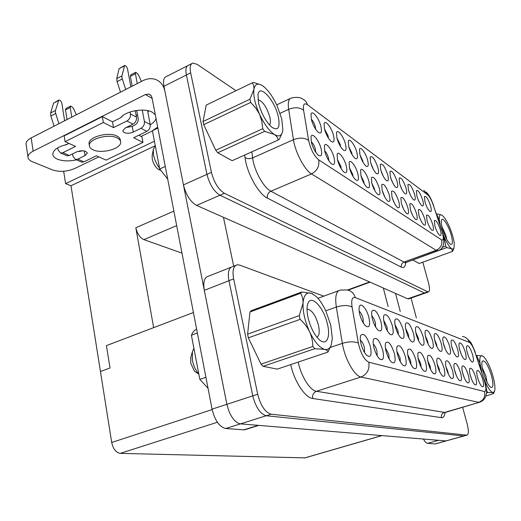 <?xml version="1.0" encoding="UTF-8"?>
<svg xmlns="http://www.w3.org/2000/svg" width="521" height="521" viewBox="0 0 521 521"><rect width="100%" height="100%" fill="white"/><g stroke="black" fill="none" stroke-linecap="round" stroke-linejoin="round"><path stroke-width="0.78" d="M197.837 373.498L194.444 371.193L190.719 363.137L190.862 357.321M198.846 374.241L198.729 374.104C195.649 370.431 193.558 365.898 192.457 360.519L192.373 351.864L193.91 348.334M307.032 309.22L307.514 309.135C312.007 310.112 315.661 315.465 318.461 325.202C319.829 331.714 319.314 335.713 316.918 337.185M308.132 318.005C306.817 312.072 306.687 307.39 307.748 303.958C310.737 293.538 323.795 307.305 327.403 324.029C330.965 338.044 326.074 346.921 318.455 338.904C313.818 333.902 310.379 326.934 308.132 318.005M487.005 382.219L485.963 376.175L482.205 367.65M483.377 372.795C485.474 379.705 487.773 384.439 490.281 387.005C493.394 388.666 493.765 384.765 491.401 375.302C487.741 364.309 484.693 359.633 482.251 361.274C481.469 363.319 481.847 367.155 483.377 372.795M484.211 379.281L485.292 381.926C488.131 388.256 490.606 391.805 492.723 392.567L494.383 391.662C495.009 390.307 495.113 387.956 494.703 384.609C493.901 378.826 492.169 372.789 489.512 366.491C487.363 361.594 485.325 358.266 483.39 356.52L482.225 355.784C480.199 355.237 479.45 357.725 479.997 363.261L481.756 371.87M484.615 380.525L485.292 381.926L486.829 391.128L487.799 392.508L492.723 392.567L493.446 393.589L485.878 396.058M446.679 239.341L445.891 235.407L441.886 226.505M442.505 228.953C444.791 236.319 447.337 241.36 450.137 244.075C452.742 245.456 453.088 242.389 451.16 234.873C448.646 225.717 442.746 216.521 441.554 220.057C441 221.659 441.313 224.623 442.505 228.953M443.195 234.658L444.12 236.905C446.888 243.164 449.408 247.117 451.681 248.758L453.081 249.149L453.908 248.445L454.286 243.659C453.713 238.826 452.137 233.33 449.558 227.169C446.979 221.269 444.556 217.355 442.29 215.44L442.147 215.336C439.952 213.91 439.008 215.453 439.307 219.96L440.173 225.079M443.351 235.329L444.12 236.905L445.689 246.062L446.679 247.599L451.681 248.758L452.58 251.369L454.006 248.237M160.468 170.315L157.622 168.869C154.926 166.368 153.128 163.112 152.23 159.107L152.21 155.265M159.563 168.166C156.521 164.128 154.503 159.719 153.519 154.945L153.246 149.742L155.265 145.633M257.928 99.68C262.766 101.211 266.739 107.013 269.839 117.095C270.699 120.97 270.568 123.581 269.435 124.923M258.553 103.158L257.993 94.242C259.855 83.594 274.938 100.69 278.318 116.671C280.35 127.697 278.155 131.188 271.734 127.137C265.788 121.621 261.399 113.63 258.553 103.158M120.514 92.152L117.095 81.673L116.769 78.56L119.081 68.72L124.447 65.574M125.691 89.501L121.947 77.798L121.921 75.877L124.623 65.483C125.887 65.613 126.857 66.786 127.534 68.993L130.856 86.857M54.093 126.173L50.85 116.033L50.641 112.979L53.591 103.106L58.652 100.136M58.912 123.705L55.376 112.38L55.441 110.485L58.847 100.032C60.215 100.084 61.218 101.178 61.856 103.314L64.643 120.768M117.284 137.974C108.961 133.337 88.459 138.905 89.371 145.528C89.462 147.287 90.687 148.713 93.044 149.814C101.68 154.209 121.484 148.693 120.67 142.096C120.592 140.442 119.459 139.068 117.284 137.974M89.215 144.597L89.052 143.633C88.14 136.99 108.629 131.416 116.945 136.079C119.12 137.179 120.253 138.56 120.338 140.214L120.501 141.119M124.167 132.542L122.767 130.791L125.268 127.971L133.044 124.148L126.955 120.963L113.526 127.612L103.347 122.5L65.073 141.666L75.591 146.401L62.878 152.699L69.326 155.492L76.646 151.891C82.201 150.061 85.744 150.465 87.274 153.096L85.014 155.597L77.746 159.146L83.933 161.829L96.424 155.772L106.063 160.116L142.962 142.409L133.65 137.733L146.824 131.351L140.989 128.296L133.272 132.06C129.937 133.454 126.903 133.61 124.167 132.542M136.163 115.408L137.603 115.18M147.749 111.611L148.843 110.921M150.243 124.727C153.526 122.8 155.447 120.683 156 118.365M155.317 114.809L152.49 112.341C144.89 107.613 125.6 110.875 120.67 117.753L112.497 121.829L102.331 116.639L64.148 135.883L65.073 141.666M66.903 144.564C58.033 146.609 53.331 149.774 52.803 154.06C52.908 156.176 54.471 157.889 57.479 159.192C62.833 161.21 69.143 161.432 76.424 159.869M359.764 314.378C358.93 310.881 358.813 308.243 359.418 306.465C360.871 301.933 366.953 309.181 368.94 317.667C370.47 325.645 369.33 328.38 365.521 325.859C363.065 323.32 361.144 319.49 359.764 314.378M363.319 323.046L363.065 318.435C362.108 314.964 360.806 312.567 359.171 311.239M361.014 343.88C360.141 340.161 360.037 337.341 360.701 335.433C363.704 332.476 366.934 336.201 370.405 346.615C371.987 355.159 370.737 358.057 366.66 355.302C364.244 352.737 362.362 348.927 361.014 343.88M364.563 352.574L364.381 347.468C363.384 343.853 362.043 341.418 360.356 340.161M372.378 318.898C371.525 315.394 371.401 312.776 372.007 311.057C374.736 308.53 377.751 312.177 381.04 321.998C382.564 329.708 381.541 332.405 377.986 330.093C375.621 327.657 373.752 323.925 372.378 318.898M375.693 327.097L375.354 322.753C374.475 319.562 373.283 317.282 371.792 315.908M373.909 347.637C373.016 343.912 372.906 341.125 373.564 339.275C376.377 336.592 379.444 340.233 382.753 350.21C384.342 358.448 383.228 361.307 379.418 358.78C377.093 356.325 375.257 352.606 373.909 347.637M377.217 355.869L376.937 351.05C376.019 347.722 374.794 345.403 373.257 344.088M384.277 323.157C383.417 319.653 383.287 317.068 383.879 315.4C386.452 313.095 389.311 316.657 392.469 326.087C393.987 333.544 393.075 336.208 389.741 334.072C387.474 331.74 385.651 328.106 384.277 323.157M387.363 330.9L386.966 326.83L383.71 320.343M386.061 351.174C385.162 347.455 385.032 344.7 385.683 342.916C388.327 340.467 391.232 344.029 394.41 353.603C395.986 361.554 394.996 364.368 391.44 362.049C389.194 359.698 387.403 356.071 386.061 351.174M389.141 358.949L388.783 354.423L385.416 347.82M395.53 327.188C394.664 323.691 394.521 321.131 395.107 319.516C397.53 317.406 400.252 320.89 403.28 329.962C404.791 337.185 403.983 339.803 400.851 337.836C398.669 335.602 396.898 332.053 395.53 327.188M398.396 334.482L397.953 330.692L394.977 324.557M397.53 354.514C396.618 350.809 396.481 348.087 397.119 346.361C399.607 344.127 402.375 347.611 405.423 356.807C406.999 364.492 406.113 367.266 402.779 365.13C400.616 362.877 398.871 359.334 397.53 354.514M400.395 361.854L399.972 357.614L396.898 351.356M406.185 330.998C405.312 327.514 405.156 324.987 405.729 323.417C408.015 321.49 410.62 324.889 413.531 333.629C415.035 340.63 414.312 343.215 411.369 341.392C409.272 339.249 407.546 335.785 406.185 330.998M408.835 337.855L408.366 334.352L405.657 328.569M408.379 357.673C407.461 353.98 407.311 351.304 407.93 349.63C410.281 347.585 412.919 350.985 415.849 359.842C417.412 367.279 416.624 370.008 413.492 368.034C411.414 365.872 409.708 362.421 408.379 357.673M411.036 364.576L410.568 360.636L407.767 354.729M416.286 334.619C415.406 331.148 415.244 328.653 415.804 327.136C417.966 325.358 420.454 328.686 423.26 337.113C424.752 343.906 424.107 346.452 421.333 344.759C419.314 342.701 417.634 339.321 416.286 334.619M418.734 341.034L418.246 337.823L415.791 332.405M418.65 360.662C417.725 356.996 417.562 354.352 418.174 352.73C420.388 350.854 422.909 354.182 425.729 362.72C427.285 369.923 426.582 372.613 423.638 370.783C421.639 368.712 419.972 365.332 418.65 360.662M421.105 367.142L420.61 363.502L418.063 357.947M425.878 338.051C424.986 334.599 424.817 332.137 425.364 330.666C427.415 329.031 429.792 332.281 432.502 340.421C433.98 347.019 433.413 349.532 430.795 347.956C428.855 345.977 427.213 342.675 425.878 338.051M428.125 344.036L427.63 341.118L425.416 336.065M428.386 363.495C427.461 359.855 427.292 357.25 427.884 355.687C429.975 353.954 432.384 357.211 435.113 365.455C436.65 372.437 436.031 375.081 433.257 373.388C431.329 371.395 429.701 368.093 428.386 363.495M430.652 369.552L430.138 366.217L427.832 361.02M434.996 341.314C434.104 337.882 433.921 335.452 434.455 334.026C436.396 332.522 438.682 335.7 441.3 343.573C442.765 349.982 442.264 352.457 439.783 350.991C437.92 349.09 436.318 345.866 434.996 341.314M437.041 346.862L436.565 344.257L434.579 339.575M437.633 366.185C436.702 362.57 436.526 360.011 437.099 358.494C439.086 356.898 441.391 360.083 444.029 368.047C445.553 374.827 445.006 377.432 442.388 375.856C440.525 373.935 438.942 370.718 437.633 366.185M439.711 371.818L439.196 368.796L437.126 363.971M443.671 344.42C442.778 341.014 442.589 338.617 443.111 337.237C444.954 335.843 447.142 338.956 449.682 346.569C451.134 352.808 450.685 355.244 448.347 353.876C446.543 352.046 444.986 348.894 443.671 344.42M445.527 349.532L443.306 342.955M446.432 368.751C445.494 365.162 445.312 362.636 445.865 361.17C447.747 359.698 449.968 362.818 452.515 370.522C454.025 377.106 453.544 379.666 451.062 378.2C449.271 376.351 447.728 373.205 446.432 368.751M448.314 373.954L447.819 371.258L445.963 366.804M451.941 347.383C451.049 343.997 450.854 341.639 451.355 340.298C453.114 339.008 455.217 342.056 457.672 349.435C459.112 355.511 458.721 357.907 456.5 356.625C454.761 354.866 453.244 351.779 451.941 347.383M453.602 352.033L451.642 346.211M454.8 371.186C453.869 367.631 453.674 365.143 454.214 363.723C456.005 362.362 458.128 365.41 460.603 372.873C462.094 379.275 461.671 381.795 459.327 380.428C457.601 378.65 456.09 375.569 454.8 371.186M456.5 375.947L454.397 369.532M459.835 350.203C458.936 346.849 458.734 344.524 459.222 343.222C460.896 342.03 462.922 345.006 465.305 352.163C466.731 358.083 466.386 360.447 464.276 359.249C462.602 357.549 461.124 354.534 459.835 350.203M461.293 354.371L459.613 349.37M462.785 373.511C461.847 369.988 461.645 367.539 462.173 366.165C463.872 364.902 465.917 367.885 468.314 375.12C469.792 381.352 469.421 383.827 467.2 382.551C465.533 380.838 464.061 377.823 462.785 373.511M464.289 377.816L462.446 372.183M467.37 352.906C466.471 349.578 466.262 347.286 466.738 346.022C468.333 344.909 470.287 347.833 472.599 354.775C474.006 360.545 473.706 362.877 471.707 361.75C470.092 360.109 468.646 357.159 467.37 352.906M468.613 356.54L467.246 352.463M470.398 375.726C469.467 372.235 469.252 369.825 469.766 368.497C471.381 367.325 473.355 370.249 475.68 377.263C477.145 383.332 476.819 385.768 474.709 384.576C473.101 382.922 471.661 379.972 470.398 375.726M471.707 379.542L470.144 374.768M477.672 377.842C476.741 374.391 476.526 372.014 477.015 370.724C478.558 369.636 480.46 372.495 482.726 379.314C484.165 385.227 483.892 387.624 481.886 386.51C480.329 384.915 478.929 382.023 477.672 377.842M478.766 381.105L477.529 377.321M311.369 142.318L311.004 136.684C312.099 131.813 319.223 140.54 321.144 148.941C322.369 155.024 321.411 157.088 318.272 155.141C315.29 152.34 312.991 148.062 311.369 142.318M315.719 152.197L315.407 149.306C314.423 145.828 313.023 143.262 311.206 141.614M311.369 119.511L310.998 114.171C312.02 109.475 319.034 118.247 320.916 126.434C322.102 132.145 321.229 134.105 318.311 132.327C315.335 129.56 313.023 125.287 311.369 119.511M315.641 129.228L315.316 126.733C314.384 123.444 313.043 120.937 311.298 119.218M324.804 151.422L324.42 145.756C325.495 141.243 332.164 149.605 334.046 157.687C335.277 163.607 334.41 165.665 331.454 163.855C328.621 161.178 326.406 157.036 324.804 151.422M328.836 160.748L328.497 158.058C327.592 154.854 326.309 152.419 324.648 150.771M324.492 129.026L324.108 123.646C325.111 119.289 331.682 127.697 333.538 135.577C334.723 141.152 333.935 143.106 331.18 141.445C328.354 138.801 326.126 134.665 324.492 129.026M328.451 138.189L328.113 135.89L324.433 128.778M337.51 160.032L337.12 154.353C338.168 150.159 344.414 158.182 346.27 165.965C347.5 171.741 346.719 173.786 343.932 172.093C341.235 169.546 339.093 165.522 337.51 160.032M341.248 168.83L340.89 166.342L337.367 159.452M336.924 138.032L336.527 132.64C337.51 128.583 343.684 136.645 345.501 144.245C346.686 149.696 345.977 151.637 343.378 150.081C340.682 147.56 338.533 143.542 336.924 138.032M340.584 146.661L340.239 144.571L336.885 137.863M349.552 168.192L349.142 162.506C350.164 158.599 356.038 166.31 357.862 173.819C359.086 179.458 358.383 181.484 355.752 179.901C353.179 177.466 351.115 173.565 349.552 168.192M353.01 176.476L352.645 174.203L349.428 167.703M348.718 146.577L348.308 141.178C349.265 137.394 355.075 145.144 356.865 152.484C358.044 157.804 357.406 159.739 354.944 158.28C352.378 155.864 350.301 151.969 348.718 146.577M352.098 154.691L351.76 152.816L348.699 146.499M360.975 175.935L360.552 170.256C361.541 166.609 367.084 174.027 368.868 181.282C370.092 186.785 369.461 188.791 366.966 187.313C364.511 184.981 362.518 181.184 360.975 175.935M364.166 183.711L363.808 181.666L360.877 175.557M359.92 154.698L359.49 149.299C360.421 145.756 365.911 153.22 367.663 160.312C368.842 165.515 368.269 167.436 365.937 166.062C363.489 163.757 361.483 159.967 359.92 154.698M363.033 162.305L362.707 160.65L359.933 154.737M371.831 183.288L371.388 177.622C373.642 175.994 376.286 179.576 379.334 188.374C380.551 193.747 379.985 195.74 377.627 194.353C375.283 192.119 373.349 188.433 371.831 183.288M374.768 190.569L374.417 188.765L371.766 183.04M370.574 162.415L370.131 157.029C372.326 155.519 374.931 159.094 377.946 167.762C379.125 172.855 378.604 174.756 376.39 173.467C374.052 171.259 372.111 167.573 370.574 162.415M373.427 169.52L370.62 162.591M382.153 190.282L381.698 184.642C383.834 183.145 386.367 186.642 389.298 195.128C390.516 200.383 390.001 202.356 387.767 201.054C385.527 198.911 383.651 195.323 382.153 190.282M384.843 197.075L382.127 190.198M380.721 169.768L380.258 164.402C382.349 163.008 384.843 166.492 387.748 174.861C388.92 179.849 388.451 181.738 386.348 180.526C384.114 178.403 382.238 174.815 380.721 169.768M383.319 176.372L380.812 170.113M391.987 196.945L391.512 191.337C393.544 189.957 395.973 193.363 398.799 201.562C400.004 206.7 399.548 208.66 397.425 207.436C395.276 205.378 393.466 201.881 391.987 196.945M394.436 203.249L392.013 197.042M390.392 176.775L389.916 171.429C391.903 170.146 394.299 173.552 397.1 181.64C398.259 186.525 397.842 188.394 395.843 187.254C393.707 185.215 391.89 181.718 390.392 176.775M392.749 182.871L390.542 177.316M401.365 203.301L400.87 197.72C402.805 196.45 405.136 199.777 407.865 207.703C409.063 212.731 408.659 214.672 406.64 213.519C404.583 211.546 402.824 208.133 401.365 203.301M403.573 209.103L401.45 203.607M399.627 183.47L399.132 178.149C401.027 176.964 403.326 180.286 406.028 188.114C407.188 192.894 406.81 194.75 404.908 193.675C402.857 191.715 401.098 188.309 399.627 183.47M401.73 189.032L399.848 184.245M410.314 209.364L409.806 203.822C411.649 202.649 413.889 205.899 416.526 213.571C417.718 218.494 417.354 220.416 415.432 219.328C413.459 217.426 411.753 214.105 410.314 209.364M412.287 214.645L410.476 209.93M408.444 189.859L407.936 184.571C409.74 183.477 411.955 186.72 414.573 194.3C415.719 198.989 415.387 200.826 413.57 199.81C411.603 197.921 409.897 194.607 408.444 189.859M410.294 194.861L408.764 190.927M418.864 215.16L418.343 209.657C420.102 208.569 422.257 211.747 424.81 219.185C425.989 224.004 425.67 225.906 423.84 224.883C421.945 223.053 420.284 219.81 418.864 215.16M420.584 219.875L419.125 216.039M416.878 195.974L416.364 190.719C418.083 189.703 420.213 192.874 422.746 200.22C423.886 204.818 423.593 206.642 421.86 205.678C419.972 203.861 418.311 200.624 416.878 195.974M418.441 200.325L417.328 197.439M427.051 220.702L426.51 215.245C428.19 214.235 430.261 217.342 432.736 224.558C433.908 229.279 433.628 231.161 431.883 230.197C430.059 228.426 428.451 225.261 427.051 220.702M428.483 224.753L427.448 222.018M424.954 201.822L424.426 196.606C426.067 195.668 428.119 198.761 430.574 205.899C431.707 210.406 431.447 212.21 429.792 211.298C427.975 209.546 426.367 206.388 424.954 201.822M426.126 205.235L425.65 203.998M434.885 226.01L434.332 220.598C435.934 219.667 437.933 222.701 440.336 229.702C441.495 234.333 441.248 236.195 439.581 235.284C437.829 233.577 436.266 230.484 434.885 226.01M435.888 228.999L435.582 228.172M277.218 106.017L281.744 119.016L282.851 129.762L282.499 131.885C281.294 136.15 278.572 137.003 274.326 134.451L264.635 131.351L217.732 152.757L232.151 160.683L278.188 140.006C277.875 137.87 276.586 136.02 274.326 134.451C269.155 130.862 264.225 124.135 259.549 114.281L255.7 107.919L250.653 102.422L203.718 124.669L215.74 150.256L262.708 128.739L261.855 121.406L259.549 114.281C255.14 104.272 253.245 96.053 253.87 89.605C254.157 86.825 253.584 84.584 252.157 82.891L206.179 105.112L203.06 121.504L249.924 99.205L253.87 89.605C254.919 83.816 257.96 82.631 263.007 86.05L263.574 86.473C268.53 90.582 273.076 97.095 277.218 106.017M300.571 293.271L301.692 292.014L311.473 293.33L316.293 296.573C319.764 299.953 322.942 304.739 325.827 310.92L330.737 325.071L332.326 338.305L331.226 345.052C329.878 348.621 327.657 350.053 324.57 349.35L314.762 348.712L263.066 366.328L277.328 369.115L327.963 352.053C327.885 350.88 326.758 349.975 324.57 349.35C319.523 347.722 314.547 341.887 309.637 331.838C307.338 327.162 304.16 322.994 300.109 319.347L248.354 337.842L261.034 364.166L312.815 346.452C312.815 341.509 311.753 336.638 309.637 331.838C304.967 321.424 302.766 311.877 303.04 303.176C303.15 299.341 302.33 296.039 300.571 293.271L249.982 311.981L247.592 334.176L299.256 315.609L303.04 303.176C303.736 295.094 306.55 291.806 311.473 293.33L312.847 293.961M263.066 366.328L261.034 364.166M248.354 337.842L247.592 334.176M249.982 311.981L251.259 310.692L301.692 292.014M331.05 345.514L327.963 352.053M314.762 348.712L312.815 346.452M300.109 319.347L299.256 315.609M208.029 388.275L199.823 379.347L191.409 335.224C192.679 332.242 194.418 330.19 196.619 329.077M323.743 296.149L239.627 265.091L237.237 264.772C233.395 265.827 232.197 270.536 233.649 278.885L257.706 394.234C260.721 405.787 265.209 412.443 271.18 414.202L466.881 435.159C468.744 434.423 468.835 430.672 467.155 423.892L462.576 407.188M246.381 429.258L243.821 429.838L225.749 428.509C219.452 426.94 214.886 420.486 212.06 409.161L226.863 404.303L163.939 86.297C162.969 80.729 163.783 77.473 166.394 76.535L187.462 65.828M26.18 144.792L26.05 143.881C26.096 141.692 27.808 139.7 31.175 137.915L33.123 151.168L145.418 94.535L149.019 94.106L151.181 95.695L152.028 97.753L212.06 409.161M482.55 355.934L477.282 355.433L476.982 356.397L479.997 363.261L479.971 366.491M477.282 355.433L476.396 355.713M476.656 356.494L476.982 356.397M452.58 251.369L419.197 263.502L412.814 259.999L446.679 247.599M441.508 214.958L437.126 213.929L436.748 214.522L439.307 219.96L439.236 222.265M437.126 213.929L436.539 214.157M236 90.7L197.146 64.337L192.816 63.08C190.334 63.953 189.611 67.196 190.666 72.823L211.428 172.353C214.105 182.539 218.442 189.527 224.44 193.317L428.334 292.034C429.838 291.454 429.91 288.491 428.555 283.144L422.811 262.187M217.732 152.757L215.74 150.256M203.718 124.669L203.06 121.504M206.179 105.112L206.707 104.858M282.323 132.497L279.295 139.368L278.188 140.006M264.635 131.351L262.708 128.739M250.653 102.422L249.924 99.205M252.157 82.891L253.362 82.448L260.598 84.656M167.69 179.003L159.719 168.993L152.419 130.699L157.694 127.137M408.868 298.813L407.689 298.807L196.567 205.404C190.399 201.79 186.03 194.952 183.451 184.896L164.929 91.299C163.548 85.125 160.305 81.139 155.193 79.329C151.22 78.117 147.091 78.593 142.787 80.742L31.175 137.915M445.709 441.046L446.08 440.942M446.126 440.929L240.481 423.866C236.046 423.091 232.164 418.806 228.836 411.01L226.882 404.342L204.317 290.321C202.988 282.063 204.343 277.367 208.374 276.228L230.92 267.299M82.631 150.719L79.394 151.533L78.528 151.194M69.085 143.47L64.982 144.988M136.717 110.432L138.182 118.274C138.456 121.276 137.323 123.555 134.783 125.112L132.23 126.369L126.141 127.541M142.962 142.409L141.927 136.841L138.788 135.245M98.821 156.854L74.633 168.543C67.007 171.702 59.694 172.177 52.686 169.957L32.4 161.751C29.528 160.559 28.049 158.983 27.958 157.036L26.05 143.881M141.093 136.417L152.458 130.921M33.123 151.168C29.736 152.933 28.01 154.893 27.958 157.036M181.979 253.128L143.907 239.647C139.96 237.706 137.264 233.74 135.818 227.749L153.649 327.644L106.408 345.618L110.029 367.982L100.442 371.506L70.999 185.756L154.939 145.887M305.019 457.868L120.227 453.368C116.001 452.619 113.161 448.985 111.702 442.479L100.442 371.506L110.029 367.982L106.408 345.618L193.428 312.515M425.546 293.01L424.42 292.978L219.986 195.251C213.962 191.487 209.618 184.525 206.954 174.359L186.394 74.978C185.359 69.358 186.088 66.108 188.595 65.229L191.774 63.614M63.666 171.272L65.607 183.633L70.999 185.756M463.937 435.979L266.27 415.751C260.266 414.013 255.765 407.376 252.776 395.849L228.96 280.715C227.527 272.372 228.752 267.67 232.626 266.596L235.629 265.41M65.607 183.633L154.424 141.217M226.863 404.303L228.836 411.01M233.695 266.172L223.457 217.303M62.878 152.699L60.638 153.05L58.078 149.976L57.74 147.808M69.326 155.492L67.092 155.838L65.998 155.362M77.746 159.146L75.525 159.478L72.986 156.456L72.575 153.89M67.046 119.537L65.503 109.938L66.024 108.433L70.543 106.089M71.781 117.114L70.211 107.495L70.726 105.991L73.292 108.108L76.359 114.77M83.933 161.829L81.725 162.155L80.644 161.686M140.989 128.296C143.549 126.733 144.688 124.447 144.402 121.432L150.211 124.545L147.567 110.621M150.211 124.545C150.497 127.534 149.364 129.801 146.824 131.351M144.402 121.432L142.266 110.081M137.27 83.568L135.414 73.728L135.825 72.237L138.28 74.529L141.386 81.458M132.197 86.167L130.367 76.34L130.784 74.848L135.655 72.321M126.955 120.963C129.547 119.355 130.712 117.017 130.432 113.943L136.495 117.192L135.278 110.66M136.495 117.192C136.769 120.24 135.623 122.559 133.044 124.148M130.432 113.943L130.074 111.976M123.145 115.434L120.683 117.746M113.526 127.612L112.497 121.829M103.347 122.5L102.331 116.639M416.377 317.94L411.062 298.045M400.245 311.454L395.517 293.421M438.031 440.427L427.591 443.345L435.217 443.905L445.468 441.053M427.591 443.345C426.367 443.195 424.999 441.815 423.495 439.21M383.332 288.028L388.132 306.582M435.862 443.775L435.217 443.905M152.419 130.699L157.87 128.062M159.719 168.993L165.268 166.427M445.689 246.062L442.095 247.384M486.51 392.886L487.799 392.508M191.409 335.224L197.381 333.023M199.823 379.347L205.906 377.25M116.769 78.56L121.921 75.877M50.641 112.979L55.441 110.485M298.233 362.069C301.021 376.279 310.067 390.581 316.481 391.264L444.283 412.372C441.964 413.322 441.02 415.087 441.456 417.666L312.704 398.493C305.098 397.79 294.378 381.522 290.692 364.615M479.795 402.173L445.501 412.17M445.064 412.352C444.66 416.097 443.462 417.868 441.456 417.666M484.673 381.619L475.002 352.307C473.055 346.758 471.14 343.437 469.258 342.33L355.283 297.595C352.163 296.846 351.095 299.992 352.079 307.025L358.37 343.157C360.727 353.44 364.199 359.79 368.77 362.206L484.504 391.545C486.275 391.369 486.327 388.06 484.673 381.619M251.825 151.845L252.626 157.896C254.066 170.367 263.685 187.775 270.874 191.214L404.022 262.056C401.854 263.105 400.962 264.805 401.352 267.162L267.364 198.084C258.559 194.046 246.72 172.777 245.033 157.544L244.714 155.037M438.096 250.484L436.162 250.275L404.022 262.056L406.165 262.174M405.651 262.395C405.423 266.765 403.99 268.354 401.352 267.162M441.815 230.731L433.335 205.235C431.499 200.018 429.578 196.515 427.585 194.724L307.397 104.688C304.147 102.63 302.883 104.493 303.6 110.263L308.621 140.494C310.633 149.351 314 155.805 318.715 159.856L441.626 239.901C443.573 240.669 443.807 238.188 442.342 232.451L442.147 231.005L442.713 232.848M152.158 98.436L145.418 94.535M135.818 227.749L173.884 211.129M347.455 290.021L369.623 281.965M176.671 225.606L143.907 239.647M407.689 298.807L427.585 291.877M219.986 195.251L224.44 193.317M183.451 184.896L211.428 172.353M163.939 86.297L190.666 72.823M219.96 195.238L196.567 205.404M441.626 239.901C442.459 244.668 440.636 248.126 436.162 250.275L311.493 173.923C304.739 170.178 295.231 152.275 293.44 139.693L288.667 109.332L280.09 113.298M303.6 110.263C299.764 107.313 294.782 107 288.667 109.332C287.709 102.507 288.595 98.73 291.337 98.007C296.67 96.86 300.526 97.271 302.896 99.231C305.195 100.247 306.693 102.07 307.397 104.688M308.621 140.494C304.739 137.655 299.679 137.388 293.44 139.693L252.626 157.896C249.637 159.009 247.104 158.892 245.033 157.544M318.715 159.856C319.614 166.134 317.204 170.823 311.493 173.923L270.874 191.214C268.139 192.698 266.973 194.991 267.364 198.084M433.335 205.235L442.101 230.868M427.585 194.724L423.84 190.347M111.702 442.479L212.138 409.578M484.094 379.75L475.002 352.307M463.338 436.097L466.718 435.159M266.27 415.751L271.18 414.202M226.882 404.342L257.706 394.234M204.317 290.321L233.649 278.885M266.205 415.745L240.481 423.866M463.293 436.09L445.494 441.053M304.323 458.011L381.45 435.686M120.227 453.368L217.381 422.251M484.504 391.545C485.448 396.781 483.514 400.369 478.721 402.323L360.975 377.028C354.501 376.142 344.681 358.559 342.362 343.372L336.332 307.051L325.781 310.816M352.079 307.025C348.249 305.013 343 305.019 336.332 307.051C334.866 296.592 336.175 290.952 340.278 290.125L346.686 289.923C351.069 290.51 353.935 293.069 355.283 297.595M358.37 343.157C354.508 341.32 349.168 341.392 342.362 343.372L330.294 347.455M368.77 362.206C369.832 369.33 367.233 374.273 360.975 377.028L316.481 391.264C313.492 392.58 312.235 394.99 312.704 398.493M462.348 336.423C465.813 336.95 468.118 338.917 469.258 342.33M243.821 429.838L258.195 425.351M240.455 423.866L225.749 428.509M85.014 155.597L84.239 150.901M65.503 109.938L70.211 107.495M130.367 76.34L135.414 73.728M133.272 132.06L132.23 126.369M53.591 103.106L58.345 100.612M50.85 116.033L55.656 113.539M81.758 150.719L82.22 150.921M119.081 68.72L124.18 66.043M117.095 81.673L122.253 78.99M194.444 371.193L198.729 374.104M307.514 309.135L307.032 309.311M157.622 168.869L160.624 170.4M89.371 145.528L89.052 143.633M485.038 381.952C487.597 393.576 486.445 392.639 485.761 396.377C484.602 399.405 482.387 401.398 479.118 402.362L444.289 412.743M484.999 381.802L484.335 379.653M442.798 233.128C445.123 243.73 443.371 249.579 437.529 250.692L404.967 262.916M494.383 391.662L493.446 393.589M348.087 290.145L370.073 282.161M425.175 293.141L428.334 292.034M425.11 293.141L408.477 298.95M290.112 98.58L276.677 104.851M433.628 205.404L430.815 198.677C429.193 196.02 429.74 195.903 426.1 192.002M463.501 436.103L466.881 435.159M463.436 436.103L445.663 441.053M304.557 457.998L381.606 435.699M338.546 290.757L317.921 298.272M466.354 338.018L470.079 341.652C470.769 341.9 472.488 345.436 475.25 352.261M150.621 95.037L149.019 94.106M244.525 429.838L258.748 425.397M87.274 153.096L87.209 152.725M75.525 159.478L81.725 162.155M60.638 153.05L67.092 155.838M435.393 443.912L445.631 441.059M152.067 156.007L153.246 149.742M190.679 357.986L192.373 351.864"/></g></svg>

